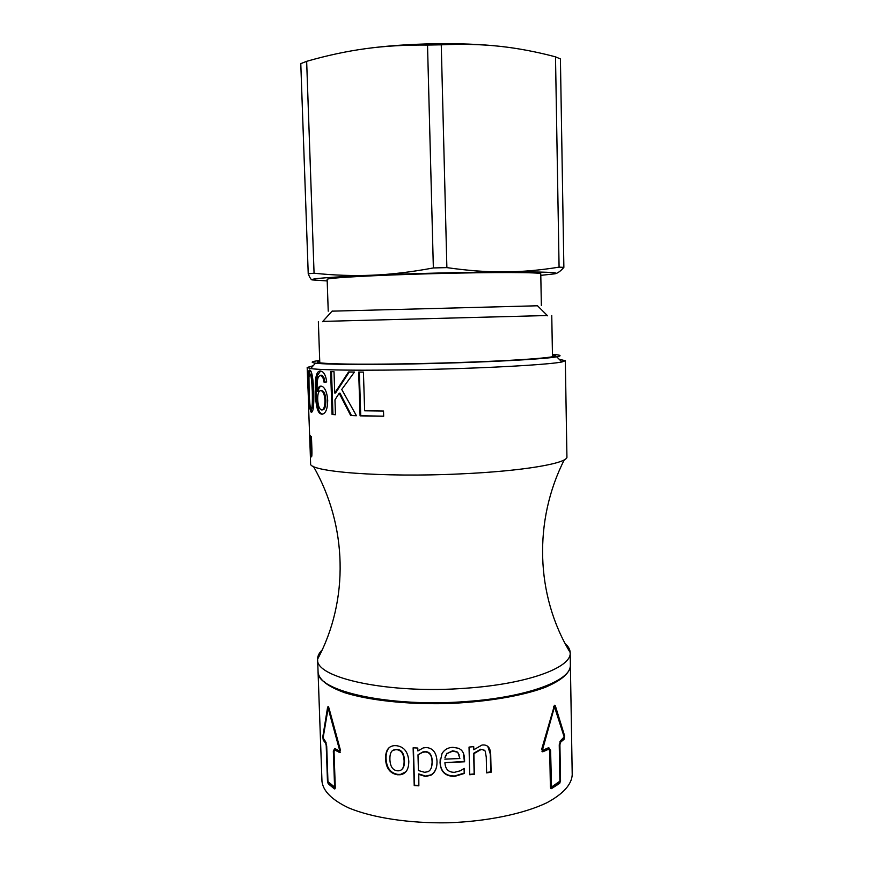 <?xml version="1.0" encoding="UTF-8"?>
<svg xmlns="http://www.w3.org/2000/svg" width="873" height="873" viewBox="0 0 873 873"><rect width="100%" height="100%" fill="white"/><g stroke="black" fill="none" stroke-linecap="round" stroke-linejoin="round"><path stroke-width="1.31" d="M566.686 442.447L565.322 360.702L561.906 361.968C551.572 364.117 509.865 366.878 458.085 368.57C391.049 370.829 323.108 370.665 310.646 368.548L307.176 367.468L313.189 365.754M383.651 416.159L360.735 415.766L359.349 372.073M360.735 415.766L360.08 415.854L358.683 372.073L363.419 372.084L364.641 410.801L383.498 411.041L383.662 416.246L360.08 415.854M335.45 414.599L332.962 414.413L331.511 371.647M356.38 415.624L351.415 415.45L340.012 393.156L339.193 393.221L334.959 399.845L335.461 414.73L332.078 414.489L330.627 371.614L334.01 371.712L334.73 393.057L348.523 371.985L354.427 372.051L341.736 389.456L356.446 415.744L350.673 415.526L339.193 393.221M334.73 393.057L335.581 392.992L349.222 371.996M332.962 414.413L332.078 414.489M351.415 415.45L350.673 415.526M308.966 376.929L309.097 390.711C309.5 402.082 310.057 407.789 310.777 407.833L311.039 408.04C312.152 409.492 312.578 403.992 312.305 391.551C311.781 380.159 311.061 374.441 310.133 374.419L308.966 376.929M312.054 407.997C313.167 409.437 313.582 403.937 313.309 391.497C312.796 380.104 312.076 374.397 311.148 374.375L310.45 374.397M311.923 411.98L310.592 407.484M309.348 374.615L310.111 370.207M309.544 407.342L308.518 390.427C307.831 376.514 308.224 369.694 309.686 369.988L310.341 370.436C312.021 371.876 313.167 379.002 313.767 391.802C314.073 405.945 313.211 412.743 311.181 412.187L309.544 407.342L310.515 407.309M307.176 367.468L308.824 409.328M307.962 388.299L307.449 373.502M562.889 361.706L561.896 361.957L556.734 356.828C546.618 358.716 506.558 361.204 457.005 362.786C392.883 364.903 327.768 364.936 315.546 363.146C309.926 362.393 311.312 361.509 319.704 360.462M322.301 409.841L322.508 409.884C324.691 409.863 325.825 406.687 325.891 400.38C325.574 395.262 324.505 392.108 322.661 390.897L321.242 390.613M320.795 390.635C318.645 390.777 317.619 393.701 317.696 399.408C317.958 404.723 318.994 408.149 320.828 409.677L321.548 409.95C323.752 409.928 324.887 406.753 324.952 400.445C324.647 395.338 323.567 392.173 321.722 390.951L320.795 390.635L321.755 390.58M322.792 414.14L321.308 413.616C318.449 412.143 316.812 405.279 316.375 393.036C316.07 384.96 316.386 379.111 317.325 375.499L320.587 371.025M324.985 382.134L323.883 377.605L322.945 377.66L320.467 375.281L318.667 376.536C317.401 378.402 316.888 383.334 317.117 391.322L318.099 391.268C318.776 388.179 319.834 386.455 321.264 386.106M323.883 377.605L322.268 375.499L321.057 375.248M317.117 391.322C317.958 387.667 319.289 385.931 321.1 386.095L322.497 386.553C325.433 388.54 327.168 393.134 327.702 400.336C327.539 409.35 325.553 413.977 321.755 414.195L320.326 413.682C317.466 412.187 315.819 405.323 315.382 393.079C315.077 385.004 315.393 379.166 316.342 375.543C317.15 372.422 318.525 370.905 320.467 371.014L322.17 371.549C324.516 373.055 326.022 376.525 326.677 381.959L324.058 382.232L322.945 377.66M309.729 436.478L310.602 463.476C307.471 471.66 382.014 477.706 460.682 473.886C523.494 471.125 568.53 463.192 566.926 456.765L566.686 442.535M310.231 449.562L309.729 436.598M308.693 409.775L310.144 449.562M309.719 436.347L309.599 434.743M310.57 437.744L310.963 448.7L311.061 437.722M311.836 455.553L311.705 454.615M311.214 456.71L310.482 451.363L311.137 454.647L311.486 449.224L310.864 450.533L310.144 442.676L310.472 435.66L311.126 438.159L311.443 436.565L311.901 449.377C312.065 455.106 311.836 457.55 311.214 456.71L311.486 456.688M559.233 359.305L565.322 360.702M565.169 643.63C568.378 646.457 570.047 649.425 570.178 652.535L570.178 652.666C571.891 667.452 527.707 684.039 465.942 688.208C388.616 694.242 314.913 677.917 317.608 659.279L317.597 659.148C317.576 656.038 319.082 652.982 322.137 649.992M570.178 652.666L570.375 665.433C571.084 680.58 527.117 697.309 466.269 701.51C389.947 707.599 316.713 691.11 318.078 672.035L317.608 659.279M564.678 675.407C552.98 687.618 513.859 698.88 466.106 702.252C403.763 707.13 339.477 696.916 324.298 681.704M552.456 354.995C567.254 356.719 524.4 360.44 456.066 362.601C416.41 363.877 374.473 364.434 348.207 364.085C321.908 363.637 312.414 362.644 319.725 361.095M552.445 354.373C560.881 354.973 562.31 355.791 556.734 356.828M334.261 750.223L334.763 748.488L339.444 750.955L339.641 750.3L328.139 708.221L323.108 737.947L325.498 741.515L326.698 746.033L327.953 781.619L334.588 787.053L333.333 751.064L334.73 748.477M339.619 750.9L340.503 750.649M335.265 749.918L340.284 752.199M327.626 707.119L328.226 706.563L328.979 708.047L340.35 749.885L339.564 752.504L334.839 750.005L334.032 751.489L335.276 787.522L334.523 788.952L328.183 783.747L327.473 781.128L326.218 745.586L325.553 742.999L323.283 740.293L322.803 736.812L327.626 707.119L328.575 706.966L328.346 708.068M323.283 740.293L324.265 740.162L325.902 742.181M328.794 782.928L335.156 788.537M559.255 745.16L560.695 740.577L564.176 736.932L554.486 706.781L542.591 749.58L542.864 750.245L548.648 747.692L550.59 750.3L551.518 787.064L559.888 781.171L559.255 745.16M554.388 706.868L553.602 706.617L554.486 706.781M547.327 730.406L541.773 749.35L542.635 750.169M548.822 747.648L549.717 750.103L550.383 786.486L551.332 786.999L550.645 786.846M559.397 782.044L558.775 783.168L550.699 788.341L551.583 788.559L550.394 787.173L549.717 750.736L548.604 749.241L542.799 751.806L541.707 749.176L554.486 705.253L555.337 705.81L564.591 735.786L564.056 739.311L560.728 742.072L559.909 744.691L560.542 780.669L559.702 783.332L551.583 788.559M563.532 738.274L559.833 741.886M554.29 705.373L559.167 719.909M548.419 749.198L541.991 751.577L542.799 751.806M402.017 769.211C403.763 767.705 404.581 764.824 404.472 760.59C404.134 753.519 401.656 749.765 397.019 749.34L392.73 750.474M397.237 770.783L398.754 770.804C402.409 770.444 404.199 767.16 404.112 760.95C403.773 753.879 401.274 750.125 396.604 749.689L395.414 749.656C391.595 749.754 389.762 753.006 389.893 759.401C390.187 766.374 392.632 770.172 397.237 770.783M405.89 771.765L400.478 774.406L397.772 774.384C390.438 773.085 386.532 767.771 386.052 758.441C385.899 752.984 387.219 749.176 390.013 747.015M396.484 745.706C403.992 746.666 408.095 751.871 408.804 761.321C408.782 769.462 405.88 773.947 400.107 774.766L397.357 774.755C389.958 773.445 386.019 768.12 385.539 758.79C385.506 750.365 388.55 745.979 394.672 745.629L396.484 745.706M431.535 767.203L432.211 761.703C432.135 755.232 429.887 751.871 425.467 751.598L422.892 751.915L417.981 754.839L418.429 770.543L424.616 772.31L427.956 771.688C430.804 770.324 432.179 767.127 432.091 762.074C432.026 755.603 429.756 752.242 425.293 751.969L422.674 752.286L417.981 754.839M418.844 785.438L414.489 785.187L413.42 747.834M436.653 766.45C435.725 770.346 433.859 773.14 431.055 774.82L425.697 776.119L418.767 773.915L418.854 785.842L414.217 785.569L413.125 747.823L417.785 748.052L417.872 750.955L423.219 747.921L426.33 747.561C432.997 748.085 436.555 752.755 437.013 761.562C437.067 768.153 435.049 772.703 430.967 775.191L425.522 776.501L418.527 774.296M444.837 759.139L459.864 758.528L458.096 753.05L456.95 752.057L452.672 751.151L447.031 753.541L444.99 757.731M459.242 755.036L458.096 753.05M457.987 752.69L456.83 751.686L452.607 750.791L447.031 753.541M447.02 753.17L445.001 757.349M464.087 768.393L464.207 773.085L454.691 775.966C445.459 776.086 440.592 771.448 440.101 762.064L440.221 759.063M463.323 753.072L464.425 761.409L444.924 762.696C445.295 769.222 448.526 772.419 454.593 772.299L460.387 770.761L464.24 768.382L464.36 773.456L454.768 776.359C445.459 776.479 440.549 771.841 440.057 762.445L442 753.606C444.39 749.634 448.002 747.528 452.847 747.31L458.849 748.347L461.151 749.962C463.257 751.839 464.381 754.927 464.523 759.237L464.589 761.78L444.924 762.696M487.8 746.426L490.31 754.043L490.713 771.896L486.61 772.474M473.482 746.688L473.799 749.743L482.049 745.007L483.915 744.942C488.203 745.269 490.462 748.412 490.702 754.381L491.106 772.245L486.621 772.878L486.261 757.175L485.246 751.107L482.583 749.525L480.947 749.569L473.897 753.661L474.388 774.307L469.707 774.744L469.03 747.081L473.723 746.666L473.799 749.743M484.559 750.289L480.641 749.22L473.646 753.301L474.148 773.936L469.696 774.351M318.067 671.937L318.078 672.417C319.158 679.925 328.052 686.691 344.759 692.726C368.668 700.233 405.858 704.413 445.143 703.616C484.417 702.35 521.334 696.228 544.817 687.488C561.186 680.591 569.72 673.356 570.407 665.815L570.385 665.324M537.506 305.779L332.078 311.159M322.803 321.395L547.306 315.524M541.358 305.583L540.769 273.784C541.849 272.267 493.332 272.07 433.881 273.642C374.43 275.181 326 277.92 327.146 279.382L328.226 311.17M540.802 275.355L555.042 273.795C560.422 272.376 543.628 271.743 504.67 271.907C467.099 272.136 412.427 273.489 372.378 275.202C330.54 277.068 310.395 278.618 311.934 279.884L327.2 280.942M555.555 273.664C558.043 272.976 560.815 270.881 563.871 267.378L560.411 58.938L555.501 56.843L559.08 267.138C540.376 270.194 522.24 271.787 504.67 271.907C487.167 272.06 467.906 270.63 446.878 267.618L433.357 267.946C411.325 272.038 390.995 274.46 372.378 275.202C353.696 275.999 334.25 275.333 314.062 273.216L308.224 273.729C309.642 277.363 310.886 279.415 311.934 279.884M314.062 273.216L306.652 61.328L300.781 63.642L308.224 273.729M306.652 61.328C326.884 55.501 346.472 51.289 365.416 48.702C384.306 46.073 405.007 44.861 427.519 45.058L433.357 267.946M446.878 267.618L441.258 44.818L427.519 45.058M441.258 44.818C462.537 43.857 482.092 44.359 499.934 46.324C461.653 42.068 406.021 43.028 365.416 48.702M499.934 46.324C517.842 48.255 536.371 51.758 555.501 56.843M563.871 267.378L559.08 267.138M313.309 391.497L312.305 391.551M310.843 374.146L309.817 374.19M309.086 390.417L308.518 390.427M325.891 400.38L324.952 400.445M317.325 375.499L316.342 375.543M316.375 393.036L315.382 393.079M322.704 414.129L321.755 414.195M321.428 375.226L320.467 375.281M311.868 448.657L311.061 448.7M334.053 750.911L333.333 751.064M340.405 750.103L339.641 750.3M329.045 708.363L328.488 708.461M328.979 708.079L328.379 708.178M335.265 787.195L334.534 787.359M335.254 786.9L334.588 787.053M335.057 788.745L334.424 788.886M335.832 749.842L334.916 750.049M340.241 752.264L339.477 752.461M326.175 742.901L325.553 742.999M329.154 783.583L328.183 783.747M553.504 707.032L554.257 707.163M541.773 749.35L542.591 749.58M549.717 750.103L550.59 750.3M550.383 786.486L551.256 786.704M558.775 783.168L559.702 783.332M559.877 780.56L560.542 780.669M559.266 744.593L559.909 744.691M559.822 741.93L560.728 742.072M563.096 739.191L564.056 739.311M563.838 735.688L564.591 735.786M554.42 705.657L555.337 705.81M542.111 751.533L542.93 751.762M547.633 749.078L548.495 749.285M570.407 665.815L572.219 774.864C571.575 784.62 563.15 793.906 546.956 802.713C523.735 813.822 487.178 821.449 448.264 822.781C409.328 823.49 372.422 817.794 348.654 807.896C332.013 799.963 323.119 791.134 321.973 781.411L318.078 672.417M311.148 374.375L310.133 374.419M311.683 411.707L310.657 411.75M322.661 390.897L321.722 390.951M321.308 413.616L320.326 413.682M322.268 375.499L321.319 375.554M311.639 456.404L311.039 456.437M307.503 376.689L307.765 383.913M317.597 659.148C349.233 600.144 347.345 525.36 313.385 466.368M570.178 652.535C535.498 595.266 533.479 520.494 564.296 459.798M321.046 413.442L321.068 414.042M315.546 363.146L310.646 368.548M340.328 750.725L339.597 750.922M328.957 707.97L328.292 708.079M335.265 787.217L334.512 787.391M334.839 750.005L335.756 749.798M339.564 752.504L340.175 752.34M542.046 750.016L542.657 750.191M547.742 749.045L548.604 749.241M550.798 788.461L551.441 788.625M332.242 310.974L322.53 321.711M537.332 305.605L547.6 315.808M318.361 321.668L319.791 362.841M551.758 315.557L552.489 356.751"/></g></svg>
